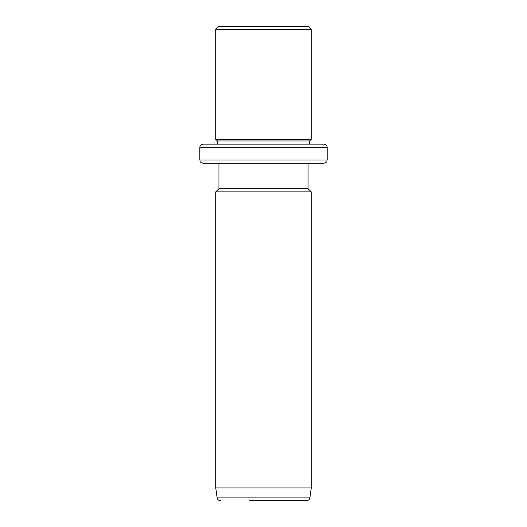 <?xml version="1.0" encoding="UTF-8"?>
<svg xmlns="http://www.w3.org/2000/svg" width="527" height="527" viewBox="0 0 527 527"><rect width="100%" height="100%" fill="white"/><g stroke="black" fill="none" stroke-linecap="round" stroke-linejoin="round"><path stroke-width="0.79" d="M224.39 26.35L308.064 26.35L311.246 29.532L215.754 29.532L218.936 26.35L224.39 26.35M199.838 147.31L327.162 147.31L327.162 160.043L199.838 160.043L199.838 147.31C200.517 146.341 198.527 145.762 203.02 144.128L217.341 144.128L217.341 140.946L215.754 139.352L311.246 139.352L311.246 29.532M217.341 140.946L309.659 140.946L311.246 139.352M316.575 144.128L309.659 144.128L309.659 140.946M203.02 144.128L323.98 144.128C328.334 145.643 326.556 146.368 327.162 147.31M316.575 163.232L308.064 163.232L308.064 188.692L311.246 191.881L215.754 191.881L218.936 188.692L308.064 188.692M218.936 188.692L218.936 163.232L203.02 163.232L323.98 163.232C328.334 161.717 326.556 160.985 327.162 160.043M218.936 163.232L224.39 163.232M311.246 487.916L309.843 497.91L217.157 497.91L215.754 487.916L311.246 487.916L311.246 191.881M249.739 500.65L306.694 500.65C308.42 500.518 309.474 499.603 309.843 497.91M301.404 500.65L251.425 500.65M215.754 139.352L215.754 29.532M199.838 160.043C200.444 160.985 198.666 161.717 203.02 163.232M215.754 487.916L215.754 191.881M217.157 497.91C217.526 499.603 218.58 500.518 220.306 500.65"/></g></svg>
